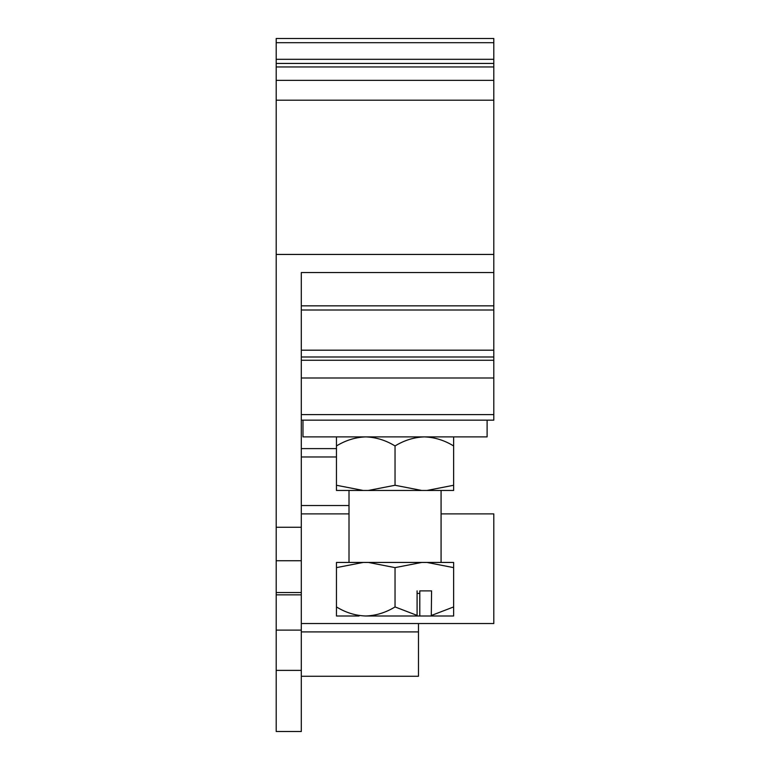 <?xml version="1.0" encoding="UTF-8"?>
<svg xmlns="http://www.w3.org/2000/svg" width="770" height="770" viewBox="0 0 770 770"><rect width="100%" height="100%" fill="white"/><g stroke="black" fill="none" stroke-linecap="round" stroke-linejoin="round"><path stroke-width="1.16" d="M302.976 420.15L302.976 436.888L487.112 436.888L487.112 420.15M301.301 414.616L493.801 414.616L493.801 272.532L301.301 272.532L301.301 731.5L276.199 731.5L276.199 670.381L301.301 670.381M417.09 593.4L419.794 593.4M419.794 616L419.794 590.888L431.585 590.888L431.287 616L365.75 616C376.02 615.625 385.789 612.602 395.039 606.933L417.09 615.403L416.791 616M431.287 616L453.626 616L453.626 606.933L431.585 615.403M359.051 616L336.461 616L336.461 606.933C345.682 612.612 355.451 615.634 365.75 616M417.09 590.888L417.09 615.403M336.461 567.625L336.461 562.437L363.171 562.437L336.461 567.625L336.461 606.933M453.626 567.625L426.917 562.437L453.626 562.437L453.626 606.933M421.758 562.437L395.039 567.625L368.329 562.437L426.917 562.437M395.039 567.625L395.039 606.933M363.171 562.437L368.329 562.437M426.917 490.461L453.626 490.461L453.626 485.264L426.917 490.461L368.329 490.461L395.039 485.264L421.758 490.461M453.626 436.888L453.626 445.955C444.406 440.286 434.636 437.264 424.337 436.888C414.067 437.264 404.298 440.286 395.039 445.955C385.818 440.286 376.049 437.264 365.75 436.888C355.48 437.264 345.711 440.286 336.461 445.955L336.461 490.461L368.329 490.461M336.461 485.264L363.171 490.461M453.626 445.955L453.626 485.264M395.039 445.955L395.039 485.264M336.461 436.888L336.461 445.955M441.075 513.888L493.801 513.888L493.801 623.536L418.476 623.536L418.476 676.262L301.301 676.262M276.199 254.437L493.801 254.437L493.801 38.5L276.199 38.5L276.199 670.381M276.199 592.534L301.301 592.534M276.199 560.733L301.301 560.733M336.461 448.612L301.301 448.612M349.012 513.888L301.301 513.888M418.476 623.536L301.301 623.536M301.301 420.15L493.801 420.15L493.801 414.616M301.301 356.991L493.801 356.991M301.301 350.186L493.801 350.186M493.801 254.437L493.801 272.532M276.199 80.35L493.801 80.35M276.199 66.961L493.801 66.961M276.199 630.11L301.301 630.11M276.199 594.854L301.301 594.854M276.199 527.257L301.301 527.257M336.461 456.976L301.301 456.976M349.012 505.524L301.301 505.524M418.476 631.9L301.301 631.9M301.301 377.993L493.801 377.993M301.301 360.264L493.801 360.264M301.301 305.844L493.801 305.844M276.199 100.206L493.801 100.206M276.199 63.438L493.801 63.438M276.199 59.309L493.801 59.309M276.199 42.687L493.801 42.687M349.012 490.461L349.012 562.437M441.075 490.461L441.075 562.437M301.301 310.002L493.801 310.002"/></g></svg>
